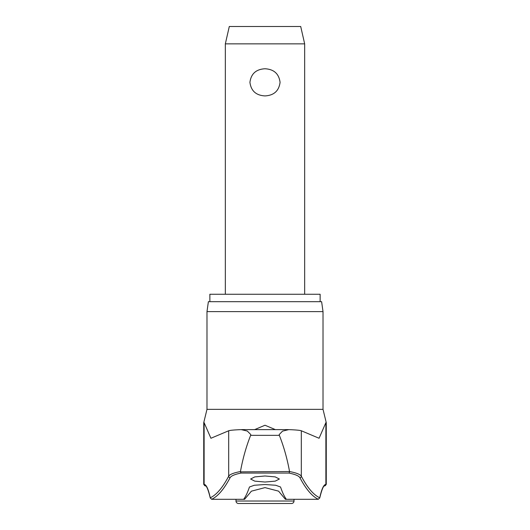 <?xml version="1.0" encoding="UTF-8"?>
<svg xmlns="http://www.w3.org/2000/svg" width="530" height="530" viewBox="0 0 530 530"><rect width="100%" height="100%" fill="white"/><g stroke="black" fill="none" stroke-linecap="round" stroke-linejoin="round"><path stroke-width="0.79" d="M206.985 311.607L323.015 311.607L321.617 301.689L208.383 301.689L206.985 311.607L206.985 409.339L323.015 409.339L326.261 422.655L325.884 422.655L319.073 438.264L301.318 430.771C300.026 430.287 295.859 429.903 288.81 429.625L282.53 431.122L279.197 434.574L279.363 435.349C283.828 446.671 287.227 458.735 289.546 471.541L240.448 471.852L241.024 473.065L288.976 473.065L289.552 471.852M301.318 430.771L301.318 476.205A1086.142 119.972 -90 0 0 319.742 497.789L319.709 498.147C322.936 484.738 324.506 486.083 324.234 485.997L324.406 485.917A1.491 1.477 -90 0 0 325.884 484.427A122.536 13.535 90 0 0 319.742 497.789L318.298 499.3M211.702 499.3L211.622 499.293A1087.633 120.138 -90 0 0 230.113 477.656C231.16 475.874 234.797 474.343 241.024 473.065M240.448 471.852L240.454 471.541C233.723 472.826 229.801 474.376 228.682 476.205A1086.142 119.972 90 0 1 210.258 497.789L210.291 498.147C207.064 484.738 205.494 486.083 205.766 485.997L205.594 485.917A1.491 1.477 -90 0 1 204.116 484.427L205.594 485.917M230.113 477.656A1.491 1.444 27.8 0 1 228.682 476.205L228.682 430.771L210.927 438.264L204.116 422.655L204.116 484.427A122.536 13.535 -90 0 1 210.258 497.789L211.622 499.293L244.588 499.313L243.959 498.816A1088.971 61.924 -90 0 0 249.458 487.004L254.274 485.255L265 484.533L275.726 485.255L280.542 487.004A1088.971 61.924 90 0 0 286.041 498.816L285.412 499.313L278.575 491.144L265 487.613L251.399 491.171L244.588 499.313M240.454 471.541C242.773 458.735 246.172 446.671 250.637 435.349L250.803 434.574L247.318 431.049L241.19 429.625C234.141 429.903 229.974 430.287 228.682 430.771M209.867 301.689L209.867 294.256L320.133 294.256L320.133 301.689M265 482.035L254.784 481.141L250.624 479.021L254.784 476.894L265 475.993L275.216 476.894L279.376 479.021L275.216 481.141L265 482.035M254.638 429.618L265 425.239L275.361 429.618M204.116 422.655L203.739 422.655L203.739 484.427M294.004 501.022A2.478 2.478 0 0 1 291.526 503.5L238.473 503.5A2.478 2.478 0 0 1 235.996 501.022L294.004 501.022L294.004 499.313M225.329 43.858L229.298 26.5L300.702 26.5L304.671 43.858L225.329 43.858L225.329 294.256M265 95.917C256.07 95.426 251.048 90.902 249.928 82.335C251.048 73.776 256.07 69.251 265 68.761C273.93 69.251 278.952 73.776 280.072 82.335C278.952 90.902 273.93 95.426 265 95.917M288.976 473.065C295.203 474.343 298.84 475.874 299.887 477.656A1087.633 120.138 90 0 0 318.378 499.293L285.412 499.313M299.887 477.656A1.491 1.444 152.2 0 0 301.318 476.205C300.199 474.376 296.277 472.826 289.546 471.541M250.637 435.349L279.363 435.349M326.261 422.655L326.261 484.427L325.884 484.427L325.884 422.655M288.466 429.618L241.534 429.618M323.015 311.607L323.015 409.339M206.985 409.339L203.739 422.655M235.996 499.313L235.996 501.022M304.671 43.858L304.671 294.256M205.878 485.765L205.229 485.917M326.261 484.427L324.406 485.917M324.121 485.765L324.771 485.917"/></g></svg>
